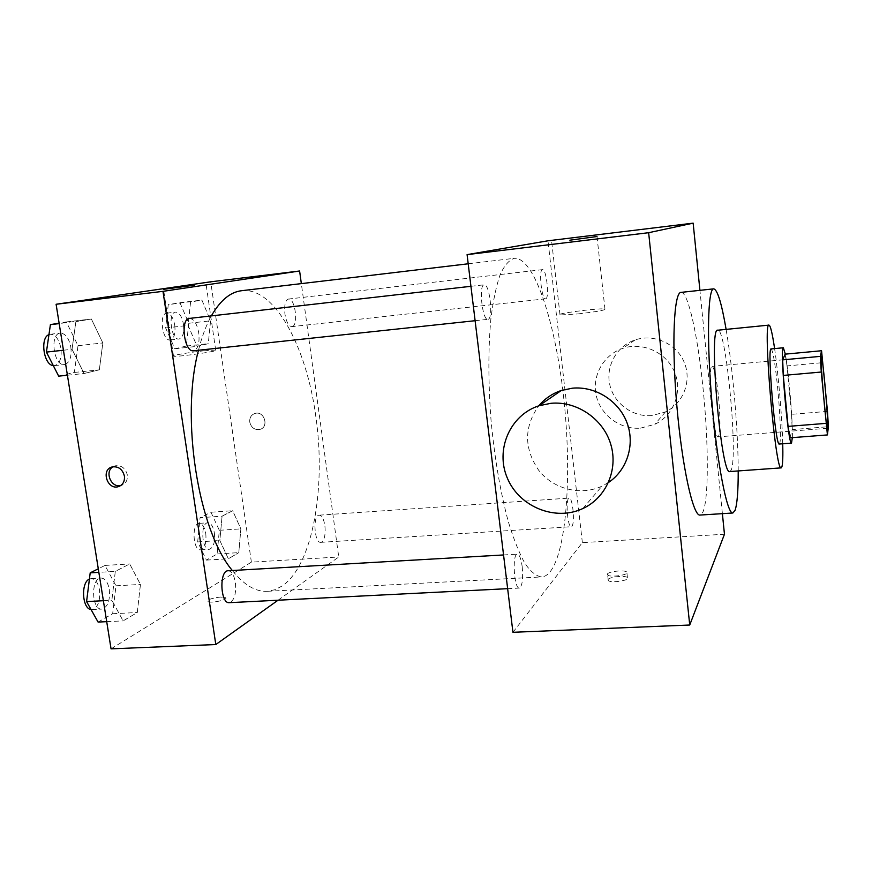 <?xml version="1.0" encoding="UTF-8"?>
<svg xmlns="http://www.w3.org/2000/svg" width="872" height="872" viewBox="0 0 872 872"><rect width="100%" height="100%" fill="white"/><g stroke="black" fill="none" stroke-linecap="round" stroke-linejoin="round"><path stroke-width="0.65" stroke-dasharray="4.36 3.27" d="M718.528 396.673C720.588 420.206 720.468 433.602 718.179 436.85C713.492 439.314 707.116 364.747 712.152 366.382C714.375 367.853 716.501 377.958 718.528 396.673M789.978 437.82L792.19 429.58L828.4 426.724M827.474 411.388L791.536 414.331L787.024 365.913L823.081 362.621M791.536 414.331L792.19 429.58M785.138 354.152L787.024 365.913M792.343 437.635C792.921 421.808 788.669 371.178 785.323 354.13M771.164 348.92C773.126 351.078 775.35 364.779 777.857 390.024C780.178 414.2 781.116 439.357 779.775 443.336L779.296 444.033M782.74 443.772C782.108 417.481 778.445 374.622 774.598 348.593M729.864 471.534L731.074 470.259C738.355 457.059 726.125 327.327 717.776 330.216M738.213 470.935C738.17 430.463 732.938 369.281 726.114 329.387M681.021 292.382C688.106 291.237 697.938 336.603 703.083 388.661C708.653 442.54 708.882 500.016 702.756 512.387L700.063 515.058M722.387 513.652L699.922 290.343M608.067 579.542L608.285 580.589C611.185 583.433 631.306 580.196 627.426 577.515C625.159 575.226 609.299 576.883 608.067 579.542M512.943 632.298L582.365 542.624L724.458 534.242M545.763 298.78C549.654 298.104 546.373 268.532 542.515 269.633C538.427 269.339 541.686 300.033 545.61 298.813L545.763 298.78M571.879 526.35C575.106 523.287 572.664 497.182 569.231 498.108C565.318 497.607 567.443 527.702 571.258 526.721L571.879 526.35M522.208 566.811C523.244 579.041 522.284 586.126 519.363 588.077C514.022 589.232 511.973 553.535 517.39 554.156C519.516 554.603 521.118 558.821 522.208 566.811M582.365 542.624L547.987 240.792M488.157 319.294C493.585 318.193 489.584 283.411 484.167 284.795C478.434 284.523 482.369 320.896 487.895 319.348L488.157 319.294M550.287 571.574C567.203 549.513 571.923 470.749 563.574 396.607C555.377 322.444 534.187 256.837 514.295 258.319C509.172 259.943 504.463 265.35 500.19 274.506C496.277 285.842 493.171 300.567 490.892 318.694C488.157 348.756 488.211 382.786 491.078 420.773C494.707 458.705 500.419 492.244 508.234 521.412C513.553 538.885 519.102 552.87 524.889 563.377C530.656 571.672 536.204 576.196 541.545 576.937C544.673 576.741 547.594 574.953 550.287 571.574M640.549 428.141L654.872 424.293C673.74 415.454 682.885 391.528 674.536 371.984C666.415 352.343 642.642 341.595 622.826 348.353C603.5 354.708 591.717 375.919 596.241 395.572C600.579 415.268 620.319 429.863 640.549 428.141M608.493 482.478L601.963 486.162C580.719 496.168 553.426 489.181 538.743 470.357C523.887 448.437 523.887 426.931 538.743 405.84M578.103 313.909C597.375 311.642 606.312 309.985 604.928 308.961C598.606 307.892 551.856 314.127 560.009 314.966L578.103 313.909M607.446 574.005C608.678 571.389 624.559 569.721 626.815 571.978C630.696 574.604 610.553 577.831 607.664 575.04L607.446 574.005M651.853 415.584C632.647 417.274 613.899 403.453 609.801 384.77C605.528 366.12 616.766 345.977 635.121 339.927C653.956 333.486 676.498 343.644 684.182 362.24C692.085 380.759 683.397 403.464 665.456 411.9L651.853 415.584M241.533 290.725C274.789 286.55 306.9 347.623 315.937 417.361C326.03 487.753 312.754 565.078 282.332 585.875L274.985 589.723L267.235 591.303C255.616 591.924 243.975 584.992 232.334 570.506M198.489 350.239C201.879 336.636 206.174 325.191 211.351 315.904M292.12 326.597C298.769 325.638 295.085 297.657 288.479 299.042C285.264 300.328 284.087 305.32 284.926 314.018C286.343 322.051 288.654 326.259 291.858 326.651L292.12 326.597M228.104 570.746C231.636 571.084 234.056 574.997 235.386 582.496C236.345 594.006 234.306 600.732 229.282 602.672M321.888 541.959L320.798 542.34C314.236 543.452 312.579 514.905 319.207 515.178C321.888 515.505 323.785 519.004 324.885 525.674C325.703 533.795 324.7 539.223 321.888 541.959M189.475 318.4C193.9 318.814 196.996 323.686 198.751 333.006C199.753 342.761 198.162 348.658 193.965 350.697L193.53 350.773M278.037 600.219L338.739 556.99L301.341 283.618M111.049 648.855L251.387 562.135L338.739 556.99M220.551 597.058C212.114 597.985 207.841 599.446 207.743 601.451C209.901 603.751 228.628 599.794 225.576 597.691L220.551 597.058C212.114 597.985 207.841 599.446 207.743 601.44C209.901 603.74 228.628 599.783 225.576 597.68L220.551 597.048M75.875 321.67L72.049 349.28L84.061 373.499L99.332 369.837L102.831 342.947L91.375 319.01L75.875 321.67L72.049 349.28L84.061 373.499L99.332 369.837L102.831 342.947L91.375 319.01L59.187 323.61M222.088 516.17L219.842 540.509L228.366 558.788L238.797 552.641L240.857 528.879L232.671 510.709L222.088 516.17L219.842 540.509L228.366 558.788L238.797 552.641L240.857 528.879L232.671 510.709L222.088 516.17L200.059 517.706L197.682 541.926L206.392 560.107L217.139 553.96L219.33 530.307L210.959 512.235L200.059 517.706M251.387 562.135L210.73 281.809M115.3 571.378L111.867 600.263L123.116 620.886L137.296 612.515L140.447 584.447L129.699 563.944L115.3 571.378L111.867 600.263L123.116 620.886L137.296 612.515L140.447 584.447L129.699 563.944L115.3 571.378L98.841 572.348M190.576 302.028L188.08 325.43L197.105 346.358L208.266 343.688L210.566 320.809L201.901 300.099L190.576 302.028L188.08 325.43L197.105 346.358L208.266 343.688L210.566 320.809L201.901 300.099L168.274 304.655L165.636 327.948L174.847 348.756L186.335 346.053L188.766 323.272L179.915 302.682L168.274 304.655M249.763 422.124C251.267 427.738 254.657 430.158 259.932 429.406C269.383 427.073 264.26 410.461 255.006 413.437C251.191 414.832 249.436 417.732 249.763 422.124C251.256 427.738 254.646 430.168 259.932 429.406C269.383 427.073 264.26 410.461 254.995 413.437C251.18 414.832 249.436 417.732 249.763 422.124M113.011 466.76L115.137 465.822C121.382 465.059 125.448 468.09 127.334 474.924C127.792 480.243 125.808 483.753 121.361 485.442L120.619 485.617M203.994 350.795L215.678 350.086C222.382 350.697 177.964 357.171 173.528 356.212C169.506 355.798 189.137 352.332 203.994 350.795M183.48 324.34C184.33 332.777 182.858 337.671 179.076 339.023C171.206 340.614 167.522 312.35 175.588 312.122C179.36 312.459 181.986 316.536 183.48 324.34M165.636 327.948L188.08 325.43M174.847 348.756L197.105 346.358M186.335 346.053L208.266 343.688M188.766 323.272L210.566 320.809M179.915 302.682L201.901 300.099M174.76 325.321C175.61 333.747 174.117 338.641 170.291 339.982C162.334 341.584 158.65 313.375 166.792 313.135C170.607 313.473 173.266 317.528 174.76 325.321M58.675 376.148L74.36 372.453L78.022 345.694L66.337 321.932L59.111 323.152M70.839 347.154C71.842 357.073 69.727 362.872 64.506 364.54C53.737 366.556 49.323 333.54 60.332 333.115C65.444 333.431 68.953 338.107 70.839 347.154M63.427 350.228L72.049 349.28M67.417 375.233L84.061 373.499M74.36 372.453L99.332 369.837M78.022 345.694L102.831 342.947M66.337 321.932L91.375 319.01M48.952 334.63L50.325 334.259C55.492 334.565 59.024 339.23 60.92 348.244C61.923 358.152 59.787 363.94 54.5 365.608L53.279 365.586M214.381 532.966C215.188 542.297 213.509 547.736 209.335 549.295C201.65 550.461 200.179 522.601 207.918 522.775C211.046 523.058 213.204 526.448 214.381 532.966M197.682 541.926L219.842 540.509M206.392 560.107L228.366 558.788M217.139 553.96L238.797 552.641M219.33 530.307L240.857 528.879M210.959 512.235L232.671 510.709M205.77 533.533C206.577 542.842 204.865 548.281 200.647 549.829C192.875 551.006 191.426 523.2 199.241 523.364C202.413 523.647 204.582 527.037 205.77 533.533M98.078 622.074L112.662 613.735L115.976 585.799L104.989 565.427L98.274 568.795M109.283 589.396C110.21 600.579 107.746 607.141 101.882 609.081C91.451 610.411 90.601 577.798 101.043 578.038C105.12 578.332 107.866 582.115 109.283 589.396M103.365 600.71L111.867 600.263M106.711 621.66L123.116 620.886M112.662 613.735L137.296 612.515M115.976 585.799L140.447 584.447M104.989 565.427L129.699 563.944M89.413 579.073L91.179 578.605C95.299 578.888 98.078 582.659 99.495 589.93C100.422 601.091 97.926 607.642 92.007 609.583L91.037 609.528M821.337 356.267L712.152 366.382M827.495 428.283L718.179 436.85M551.747 242.231L560.009 314.966M597.015 236.65L604.928 308.961M627.426 577.515L626.815 571.978M608.285 580.589L607.664 575.04M635.121 339.927L622.826 348.353M665.456 411.9L654.872 424.293M582.834 508.55L601.963 486.162M267.235 591.303L541.545 576.937M468.199 263.791L514.295 258.319M542.515 269.633L288.479 299.042M545.61 298.813L291.858 326.651M507.646 588.665L519.363 588.077M503.558 554.952L517.39 554.156M320.798 542.34L571.258 526.721M319.207 515.178L569.231 498.108M475.12 320.711L487.895 319.348M470.935 286.299L484.167 284.795M115.137 465.822L112.172 466.934M121.361 485.442L119.955 486.009M215.678 350.086L206.054 283.967M173.528 356.212L163.533 289.341M170.291 339.982L179.076 339.023M166.792 313.135L175.588 312.122M54.5 365.608L64.506 364.54M50.325 334.259L60.332 333.115M200.647 549.829L209.335 549.295M199.241 523.364L207.918 522.775M92.007 609.583L101.882 609.081M91.179 578.605L101.043 578.038"/><path stroke-width="1.31" d="M825.217 387.451C827.288 411.486 828.051 425.1 827.495 428.283C826.133 430.528 819.615 354.283 821.337 356.267C822.154 357.912 823.441 368.311 825.217 387.451M821.555 350.74L820.334 356.375L821.261 372.028L827.419 434.932L828.4 426.724L827.474 411.388L821.555 350.74L785.138 354.152L782.674 359.863L820.334 356.375M782.674 359.863L783.285 375.429L788.059 426.386L789.978 437.82L827.419 434.932M785.323 354.13L783.361 347.765C779.535 345.116 788.19 446.366 791.514 443.107L792.343 437.635M791.514 443.107L779.296 444.033C775.481 447.325 766.848 346.326 771.164 348.92L783.361 347.765M788.059 426.386L825.893 423.378M783.285 375.429L821.261 372.028M774.598 348.593C772.352 333.355 770.477 325.529 768.995 325.114C762.477 320.743 775.524 473.278 781.203 467.872L781.977 466.607C782.784 463.305 783.034 455.696 782.74 443.772M768.995 325.114L717.776 330.216C708.206 326.226 721.1 477.093 729.864 471.534L781.203 467.872M726.114 329.387C721.613 303.194 717.482 289.678 713.699 288.85C707.824 288.381 706.549 339.818 711.901 401.894C717.176 463.98 727.15 514.458 732.872 512.998L735.063 510.338C737.2 504.081 738.246 490.947 738.213 470.935M732.872 512.998L700.063 515.058C693.131 516.595 682.002 466.542 676.77 404.902C671.462 343.263 673.925 292.055 681.021 292.382L713.699 288.85M699.922 290.343L693.153 223.145L648.648 232.704L689.73 625.017L724.458 534.242L722.387 513.652M693.153 223.145L547.987 240.792L467.087 254.624L512.943 632.298L689.73 625.017M569.852 240.192L597.004 236.519L569.852 240.192M467.087 254.624L648.648 232.704M538.743 405.84C544.782 398.624 552.325 393.501 561.35 390.471L572.512 388.171C595.282 386.024 618.684 400.706 626.924 422.571C635.274 444.393 627.241 470.019 608.493 482.478M551.039 403.289L539.092 405.72C509.88 415.028 495.013 449.963 507.428 478.314C519.341 506.861 555.322 521.565 582.834 508.55C605.996 497.923 618.488 469.779 610.782 444.371C603.271 418.898 576.85 400.88 551.039 403.289M232.334 570.506C198.282 530.536 180.275 417.71 198.489 350.239M211.351 315.904C220.235 300.437 230.295 292.044 241.533 290.725L468.199 263.791M507.646 588.665L229.282 602.672C220.289 603.958 219.09 570.397 228.104 570.746L503.558 554.952M475.12 320.711L193.53 350.773C184.232 352.648 179.948 318.618 189.475 318.4L470.935 286.299M301.341 283.618L299.608 270.996L162.988 291.346L215.798 644.539L278.037 600.219M299.608 270.996L210.73 281.809L56.102 304.263L111.049 648.855L215.798 644.539M56.102 304.263L162.988 291.346M194.38 285.199L163.533 289.341L194.38 285.199M124.413 476.068C124.892 481.409 122.898 484.93 118.439 486.631C107.289 490.358 100.662 469.572 112.172 466.934C118.45 466.16 122.527 469.212 124.413 476.068M120.619 485.617C110.995 487.96 104.357 471.534 113.011 466.76M59.111 323.152L50.413 324.624L46.412 352.092L58.675 376.148L67.417 375.233M46.412 352.092L63.427 350.228M50.413 324.624L59.187 323.61M53.279 365.586C43.676 365.063 39.818 337.66 48.952 334.63M98.274 568.795L90.198 572.86L86.579 601.582L98.078 622.074L106.711 621.66M86.579 601.582L103.365 600.71M90.198 572.86L98.841 572.348M91.037 609.528C82.11 608.863 80.715 582.354 89.413 579.073M539.092 405.72L561.35 390.471M119.955 486.009L118.439 486.631"/></g></svg>
